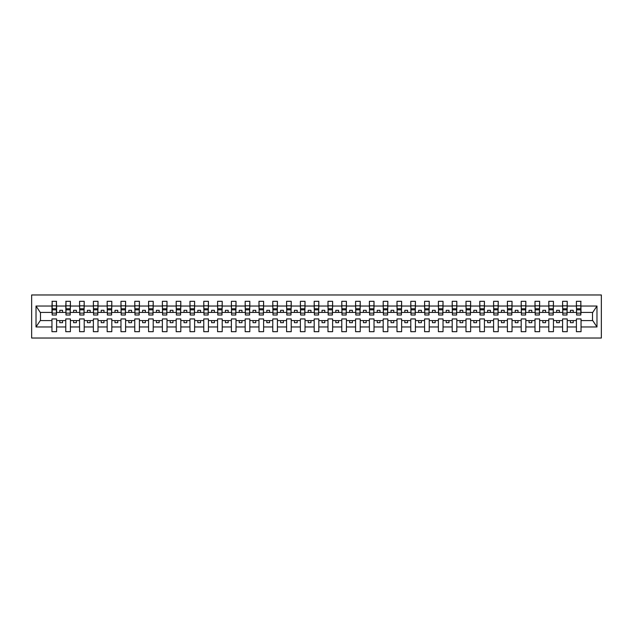 <?xml version="1.0" encoding="UTF-8"?>
<svg xmlns="http://www.w3.org/2000/svg" width="633" height="633" viewBox="0 0 633 633"><rect width="100%" height="100%" fill="white"/><g stroke="black" fill="none" stroke-linecap="round" stroke-linejoin="round"><path stroke-width="0.95" d="M31.65 338.03L601.35 338.03L601.35 294.97L31.65 294.97L31.65 338.03M580.817 314.071L581.039 312.417L592.741 312.417L596.974 306.04L596.974 326.96L581.039 326.96L581.039 318.929L576.402 318.929L576.402 320.583L567.231 320.583L567.231 318.929L562.595 318.929L562.595 320.583L553.432 320.583L553.432 318.929L548.795 318.929L548.795 320.583L539.633 320.583L539.633 318.929L534.996 318.929L534.996 320.583L525.833 320.583L525.833 318.929L521.196 318.929L521.196 320.583L512.034 320.583L512.034 318.929L507.397 318.929L507.397 320.583L498.226 320.583L498.226 318.929L493.59 318.929L493.59 320.583L484.427 320.583L484.427 318.929L479.79 318.929L479.79 320.583L470.628 320.583L470.628 318.929L465.991 318.929L465.991 320.583L456.828 320.583L456.828 318.929L452.191 318.929L452.191 320.583L443.029 320.583L443.029 318.929L438.392 318.929L438.392 320.583L429.229 320.583L429.229 318.929L424.585 318.929L424.585 320.583L415.422 320.583L415.422 318.929L410.785 318.929L410.785 320.583L401.623 320.583L401.623 318.929L396.986 318.929L396.986 320.583L387.823 320.583L387.823 318.929L383.187 318.929L383.187 320.583L374.024 320.583L374.024 318.929L369.387 318.929L369.387 320.583L360.224 320.583L360.224 318.929L355.588 318.929L355.588 320.583L346.417 320.583L346.417 318.929L341.78 318.929L341.78 320.583L332.618 320.583L332.618 318.929L327.981 318.929L327.981 320.583L318.818 320.583L318.818 318.929L314.182 318.929L314.182 320.583L305.019 320.583L305.019 318.929L300.382 318.929L300.382 320.583L291.22 320.583L291.22 318.929L286.583 318.929L286.583 320.583L277.412 320.583L277.412 318.929L272.776 318.929L272.776 320.583L263.613 320.583L263.613 318.929L258.976 318.929L258.976 320.583L249.813 320.583L249.813 318.929L245.177 318.929L245.177 320.583L236.014 320.583L236.014 318.929L231.377 318.929L231.377 320.583L222.215 320.583L222.215 318.929L217.578 318.929L217.578 320.583L208.415 320.583L208.415 318.929L203.771 318.929L203.771 320.583L194.608 320.583L194.608 318.929L189.971 318.929L189.971 320.583L180.809 320.583L180.809 318.929L176.172 318.929L176.172 320.583L167.009 320.583L167.009 318.929L162.372 318.929L162.372 320.583L153.21 320.583L153.21 318.929L148.573 318.929L148.573 320.583L139.41 320.583L139.41 318.929L134.774 318.929L134.774 320.583L125.603 320.583L125.603 318.929L120.966 318.929L120.966 320.583L111.804 320.583L111.804 318.929L107.167 318.929L107.167 320.583L98.004 320.583L98.004 318.929L93.368 318.929L93.368 320.583L84.205 320.583L84.205 318.929L79.568 318.929L79.568 320.583L70.405 320.583L70.405 318.929L65.769 318.929L65.769 320.583L56.598 320.583L56.598 318.929L51.961 318.929L51.961 320.583L40.259 320.583L36.026 326.96L36.026 306.04L40.259 312.417L51.961 312.417L51.961 306.04L36.026 306.04M581.039 326.96L581.039 331.684L576.402 331.684L576.402 320.583M576.402 326.96L567.231 326.96L567.231 331.684L562.595 331.684L562.595 320.583M567.231 326.96L567.231 320.583M562.595 326.96L553.432 326.96L553.432 331.684L548.795 331.684L548.795 320.583M553.432 326.96L553.432 320.583M548.795 326.96L539.633 326.96L539.633 331.684L534.996 331.684L534.996 320.583M539.633 326.96L539.633 320.583M534.996 326.96L525.833 326.96L525.833 331.684L521.196 331.684L521.196 320.583M525.833 326.96L525.833 320.583M521.196 326.96L512.034 326.96L512.034 331.684L507.397 331.684L507.397 320.583M512.034 326.96L512.034 320.583M507.397 326.96L498.226 326.96L498.226 331.684L493.59 331.684L493.59 320.583M498.226 326.96L498.226 320.583M493.59 326.96L484.427 326.96L484.427 331.684L479.79 331.684L479.79 320.583M484.427 326.96L484.427 320.583M479.79 326.96L470.628 326.96L470.628 331.684L465.991 331.684L465.991 320.583M470.628 326.96L470.628 320.583M465.991 326.96L456.828 326.96L456.828 331.684L452.191 331.684L452.191 320.583M456.828 326.96L456.828 320.583M452.191 326.96L443.029 326.96L443.029 331.684L438.392 331.684L438.392 320.583M443.029 326.96L443.029 320.583M438.392 326.96L429.229 326.96L429.229 331.684L424.585 331.684L424.585 320.583M429.229 326.96L429.229 320.583M424.585 326.96L415.422 326.96L415.422 331.684L410.785 331.684L410.785 320.583M415.422 326.96L415.422 320.583M410.785 326.96L401.623 326.96L401.623 331.684L396.986 331.684L396.986 320.583M401.623 326.96L401.623 320.583M396.986 326.96L387.823 326.96L387.823 331.684L383.187 331.684L383.187 320.583M387.823 326.96L387.823 320.583M383.187 326.96L374.024 326.96L374.024 331.684L369.387 331.684L369.387 320.583M374.024 326.96L374.024 320.583M369.387 326.96L360.224 326.96L360.224 331.684L355.588 331.684L355.588 320.583M360.224 326.96L360.224 320.583M355.588 326.96L346.417 326.96L346.417 331.684L341.78 331.684L341.78 320.583M346.417 326.96L346.417 320.583M341.78 326.96L332.618 326.96L332.618 331.684L327.981 331.684L327.981 320.583M332.618 326.96L332.618 320.583M327.981 326.96L318.818 326.96L318.818 331.684L314.182 331.684L314.182 320.583M318.818 326.96L318.818 320.583M314.182 326.96L305.019 326.96L305.019 331.684L300.382 331.684L300.382 320.583M305.019 326.96L305.019 320.583M300.382 326.96L291.22 326.96L291.22 331.684L286.583 331.684L286.583 320.583M291.22 326.96L291.22 320.583M286.583 326.96L277.412 326.96L277.412 331.684L272.776 331.684L272.776 320.583M277.412 326.96L277.412 320.583M272.776 326.96L263.613 326.96L263.613 331.684L258.976 331.684L258.976 320.583M263.613 326.96L263.613 320.583M258.976 326.96L249.813 326.96L249.813 331.684L245.177 331.684L245.177 320.583M249.813 326.96L249.813 320.583M245.177 326.96L236.014 326.96L236.014 331.684L231.377 331.684L231.377 320.583M236.014 326.96L236.014 320.583M231.377 326.96L222.215 326.96L222.215 331.684L217.578 331.684L217.578 320.583M222.215 326.96L222.215 320.583M217.578 326.96L208.415 326.96L208.415 331.684L203.771 331.684L203.771 320.583M208.415 326.96L208.415 320.583M203.771 326.96L194.608 326.96L194.608 331.684L189.971 331.684L189.971 320.583M194.608 326.96L194.608 320.583M189.971 326.96L180.809 326.96L180.809 331.684L176.172 331.684L176.172 320.583M180.809 326.96L180.809 320.583M176.172 326.96L167.009 326.96L167.009 331.684L162.372 331.684L162.372 320.583M167.009 326.96L167.009 320.583M162.372 326.96L153.21 326.96L153.21 331.684L148.573 331.684L148.573 320.583M153.21 326.96L153.21 320.583M148.573 326.96L139.41 326.96L139.41 331.684L134.774 331.684L134.774 320.583M139.41 326.96L139.41 320.583M134.774 326.96L125.603 326.96L125.603 331.684L120.966 331.684L120.966 320.583M125.603 326.96L125.603 320.583M120.966 326.96L111.804 326.96L111.804 331.684L107.167 331.684L107.167 320.583M111.804 326.96L111.804 320.583M107.167 326.96L98.004 326.96L98.004 331.684L93.368 331.684L93.368 320.583M98.004 326.96L98.004 320.583M93.368 326.96L84.205 326.96L84.205 331.684L79.568 331.684L79.568 320.583M84.205 326.96L84.205 320.583M79.568 326.96L70.405 326.96L70.405 331.684L65.769 331.684L65.769 320.583M70.405 326.96L70.405 320.583M576.616 313.106L580.817 313.106L580.817 315.012L576.616 315.012L576.402 301.316L576.402 306.04L567.231 306.04L567.01 314.071M576.616 314.071L576.402 306.04M562.816 313.106L567.01 313.106L567.01 315.012L562.816 315.012L562.595 301.316L562.595 306.04L553.432 306.04L553.21 314.071M562.816 314.071L562.595 306.04M549.017 313.106L553.21 313.106L553.21 315.012L549.017 315.012L548.795 301.316L548.795 306.04L539.633 306.04L539.411 314.071M549.017 314.071L548.795 306.04M535.217 313.106L539.411 313.106L539.411 315.012L535.217 315.012L534.996 301.316L534.996 306.04L525.833 306.04L525.612 314.071M535.217 314.071L534.996 306.04M521.418 313.106L525.612 313.106L525.612 315.012L521.418 315.012L521.196 301.316L521.196 306.04L512.034 306.04L511.812 314.071M521.418 314.071L521.196 306.04M507.611 313.106L511.812 313.106L511.812 315.012L507.611 315.012L507.397 301.316L507.397 306.04L498.226 306.04L498.013 314.071M507.611 314.071L507.397 306.04M493.811 313.106L498.013 313.106L498.013 315.012L493.811 315.012L493.59 301.316L493.59 306.04L484.427 306.04L484.205 314.071M493.811 314.071L493.59 306.04M480.012 313.106L484.205 313.106L484.205 315.012L480.012 315.012L479.79 301.316L479.79 306.04L470.628 306.04L470.406 314.071M480.012 314.071L479.79 306.04M466.212 313.106L470.406 313.106L470.406 315.012L466.212 315.012L465.991 301.316L465.991 306.04L456.828 306.04L456.607 314.071M466.212 314.071L465.991 306.04M452.413 313.106L456.607 313.106L456.607 315.012L452.413 315.012L452.191 301.316L452.191 306.04L443.029 306.04L442.807 314.071M452.413 314.071L452.191 306.04M438.614 313.106L442.807 313.106L442.807 315.012L438.614 315.012L438.392 301.316L438.392 306.04L429.229 306.04L429.008 314.071M438.614 314.071L438.392 306.04M424.806 313.106L429.008 313.106L429.008 315.012L424.806 315.012L424.585 301.316L424.585 306.04L415.422 306.04L415.201 314.071M424.806 314.071L424.585 306.04M411.007 313.106L415.201 313.106L415.201 315.012L411.007 315.012L410.785 301.316L410.785 306.04L401.623 306.04L401.401 314.071M411.007 314.071L410.785 306.04M397.207 313.106L401.401 313.106L401.401 315.012L397.207 315.012L396.986 301.316L396.986 306.04L387.823 306.04L387.602 314.071M397.207 314.071L396.986 306.04M383.408 313.106L387.602 313.106L387.602 315.012L383.408 315.012L383.187 301.316L383.187 306.04L374.024 306.04L373.802 314.071M383.408 314.071L383.187 306.04M369.609 313.106L373.802 313.106L373.802 315.012L369.609 315.012L369.387 301.316L369.387 306.04L360.224 306.04L360.003 314.071M369.609 314.071L369.387 306.04M355.801 313.106L360.003 313.106L360.003 315.012L355.801 315.012L355.588 301.316L355.588 306.04L346.417 306.04L346.196 314.071M355.801 314.071L355.588 306.04M342.002 313.106L346.196 313.106L346.196 315.012L342.002 315.012L341.78 301.316L341.78 306.04L332.618 306.04L332.396 314.071M342.002 314.071L341.78 306.04M328.203 313.106L332.396 313.106L332.396 315.012L328.203 315.012L327.981 301.316L327.981 306.04L318.818 306.04L318.597 314.071M328.203 314.071L327.981 306.04M314.403 313.106L318.597 313.106L318.597 315.012L314.403 315.012L314.182 301.316L314.182 306.04L305.019 306.04L304.797 314.071M314.403 314.071L314.182 306.04M300.604 313.106L304.797 313.106L304.797 315.012L300.604 315.012L300.382 301.316L300.382 306.04L291.22 306.04L290.998 314.071M300.604 314.071L300.382 306.04M286.804 313.106L290.998 313.106L290.998 315.012L286.804 315.012L286.583 301.316L286.583 306.04L277.412 306.04L277.199 314.071M286.804 314.071L286.583 306.04M272.997 313.106L277.199 313.106L277.199 315.012L272.997 315.012L272.776 301.316L272.776 306.04L263.613 306.04L263.391 314.071M272.997 314.071L272.776 306.04M259.198 313.106L263.391 313.106L263.391 315.012L259.198 315.012L258.976 301.316L258.976 306.04L249.813 306.04L249.592 314.071M259.198 314.071L258.976 306.04M245.398 313.106L249.592 313.106L249.592 315.012L245.398 315.012L245.177 301.316L245.177 306.04L236.014 306.04L235.792 314.071M245.398 314.071L245.177 306.04M231.599 313.106L235.792 313.106L235.792 315.012L231.599 315.012L231.377 301.316L231.377 306.04L222.215 306.04L221.993 314.071M231.599 314.071L231.377 306.04M217.799 313.106L221.993 313.106L221.993 315.012L217.799 315.012L217.578 301.316L217.578 306.04L208.415 306.04L208.194 314.071M217.799 314.071L217.578 306.04M203.992 313.106L208.194 313.106L208.194 315.012L203.992 315.012L203.771 301.316L203.771 306.04L194.608 306.04L194.386 314.071M203.992 314.071L203.771 306.04M190.193 313.106L194.386 313.106L194.386 315.012L190.193 315.012L189.971 301.316L189.971 306.04L180.809 306.04L180.587 314.071M190.193 314.071L189.971 306.04M176.393 313.106L180.587 313.106L180.587 315.012L176.393 315.012L176.172 301.316L176.172 306.04L167.009 306.04L166.788 314.071M176.393 314.071L176.172 306.04M162.594 313.106L166.788 313.106L166.788 315.012L162.594 315.012L162.372 301.316L162.372 306.04L153.21 306.04L152.988 314.071M162.594 314.071L162.372 306.04M148.795 313.106L152.988 313.106L152.988 315.012L148.795 315.012L148.573 301.316L148.573 306.04L139.41 306.04L139.189 314.071M148.795 314.071L148.573 306.04M134.987 313.106L139.189 313.106L139.189 315.012L134.987 315.012L134.774 301.316L134.774 306.04L125.603 306.04L125.389 314.071M134.987 314.071L134.774 306.04M121.188 313.106L125.389 313.106L125.389 315.012L121.188 315.012L120.966 301.316L120.966 306.04L111.804 306.04L111.582 314.071M121.188 314.071L120.966 306.04M107.388 313.106L111.582 313.106L111.582 315.012L107.388 315.012L107.167 301.316L107.167 306.04L98.004 306.04L97.783 314.071M107.388 314.071L107.167 306.04M93.589 313.106L97.783 313.106L97.783 315.012L93.589 315.012L93.368 301.316L93.368 306.04L84.205 306.04L83.983 314.071M93.589 314.071L93.368 306.04M79.79 313.106L83.983 313.106L83.983 315.012L79.79 315.012L79.568 301.316L79.568 306.04L70.405 306.04L70.184 314.071M79.79 314.071L79.568 306.04M65.99 313.106L70.184 313.106L70.184 315.012L65.99 315.012L65.99 301.316L65.769 306.04L56.598 306.04L56.384 301.316L56.384 315.012L52.183 315.012L52.183 309.822L56.384 309.822M65.99 314.071L65.769 306.04M65.769 326.96L56.598 326.96L56.598 331.684L51.961 331.684L51.961 320.583M56.598 326.96L56.598 320.583M52.183 309.822L52.183 301.316L51.961 306.04M51.961 312.417L52.183 314.071M581.039 312.417L580.817 301.316L580.817 313.106M562.595 301.316L567.231 301.316L567.231 306.04M548.795 301.316L553.432 301.316L553.432 306.04M534.996 301.316L539.633 301.316L539.633 306.04M521.196 301.316L525.833 301.316L525.833 306.04M507.397 301.316L512.034 301.316L512.034 306.04M493.59 301.316L498.226 301.316L498.226 306.04M479.79 301.316L484.427 301.316L484.427 306.04M465.991 301.316L470.628 301.316L470.628 306.04M452.191 301.316L456.828 301.316L456.828 306.04M438.392 301.316L443.029 301.316L443.029 306.04M424.585 301.316L429.229 301.316L429.229 306.04M410.785 301.316L415.422 301.316L415.422 306.04M396.986 301.316L401.623 301.316L401.623 306.04M383.187 301.316L387.823 301.316L387.823 306.04M369.387 301.316L374.024 301.316L374.024 306.04M355.588 301.316L360.224 301.316L360.224 306.04M341.78 301.316L346.417 301.316L346.417 306.04M327.981 301.316L332.618 301.316L332.618 306.04M314.182 301.316L318.818 301.316L318.818 306.04M300.382 301.316L305.019 301.316L305.019 306.04M286.583 301.316L291.22 301.316L291.22 306.04M272.776 301.316L277.412 301.316L277.412 306.04M258.976 301.316L263.613 301.316L263.613 306.04M245.177 301.316L249.813 301.316L249.813 306.04M231.377 301.316L236.014 301.316L236.014 306.04M217.578 301.316L222.215 301.316L222.215 306.04M203.771 301.316L208.415 301.316L208.415 306.04M189.971 301.316L194.608 301.316L194.608 306.04M176.172 301.316L180.809 301.316L180.809 306.04M162.372 301.316L167.009 301.316L167.009 306.04M148.573 301.316L153.21 301.316L153.21 306.04M134.774 301.316L139.41 301.316L139.41 306.04M120.966 301.316L125.603 301.316L125.603 306.04M107.167 301.316L111.804 301.316L111.804 306.04M93.368 301.316L98.004 301.316L98.004 306.04M79.568 301.316L84.205 301.316L84.205 306.04M65.769 301.316L70.405 301.316L70.405 306.04M596.974 306.04L581.039 306.04M51.961 326.96L36.026 326.96M51.961 301.316L56.598 301.316M576.402 301.316L581.039 301.316M576.402 312.417L573.197 312.417L573.197 310.32L570.436 310.32L570.436 312.417L573.197 312.417M570.436 312.417L567.231 312.417M570.436 320.583L570.436 322.68L573.197 322.68L573.197 320.583M562.595 312.417L559.398 312.417L559.398 310.32L556.636 310.32L556.636 312.417L559.398 312.417M556.636 312.417L553.432 312.417M556.636 320.583L556.636 322.68L559.398 322.68L559.398 320.583M548.795 312.417L545.591 312.417L545.591 310.32L542.837 310.32L542.837 312.417L545.591 312.417M542.837 312.417L539.633 312.417M542.837 320.583L542.837 322.68L545.591 322.68L545.591 320.583M534.996 312.417L531.791 312.417L531.791 310.32L529.03 310.32L529.03 312.417L531.791 312.417M529.03 312.417L525.833 312.417M529.03 320.583L529.03 322.68L531.791 322.68L531.791 320.583M521.196 312.417L517.992 312.417L517.992 310.32L515.23 310.32L515.23 312.417L517.992 312.417M515.23 312.417L512.034 312.417M515.23 320.583L515.23 322.68L517.992 322.68L517.992 320.583M507.397 312.417L504.192 312.417L504.192 310.32L501.431 310.32L501.431 312.417L504.192 312.417M501.431 312.417L498.226 312.417M501.431 320.583L501.431 322.68L504.192 322.68L504.192 320.583M493.59 312.417L490.393 312.417L490.393 310.32L487.632 310.32L487.632 312.417L490.393 312.417M487.632 312.417L484.427 312.417M487.632 320.583L487.632 322.68L490.393 322.68L490.393 320.583M479.79 312.417L476.594 312.417L476.594 310.32L473.832 310.32L473.832 312.417L476.594 312.417M473.832 312.417L470.628 312.417M473.832 320.583L473.832 322.68L476.594 322.68L476.594 320.583M465.991 312.417L462.786 312.417L462.786 310.32L460.033 310.32L460.033 312.417L462.786 312.417M460.033 312.417L456.828 312.417M460.033 320.583L460.033 322.68L462.786 322.68L462.786 320.583M452.191 312.417L448.987 312.417L448.987 310.32L446.225 310.32L446.225 312.417L448.987 312.417M446.225 312.417L443.029 312.417M446.225 320.583L446.225 322.68L448.987 322.68L448.987 320.583M438.392 312.417L435.188 312.417L435.188 310.32L432.426 310.32L432.426 312.417L435.188 312.417M432.426 312.417L429.229 312.417M432.426 320.583L432.426 322.68L435.188 322.68L435.188 320.583M424.585 312.417L421.388 312.417L421.388 310.32L418.627 310.32L418.627 312.417L421.388 312.417M418.627 312.417L415.422 312.417M418.627 320.583L418.627 322.68L421.388 322.68L421.388 320.583M410.785 312.417L407.589 312.417L407.589 310.32L404.827 310.32L404.827 312.417L407.589 312.417M404.827 312.417L401.623 312.417M404.827 320.583L404.827 322.68L407.589 322.68L407.589 320.583M396.986 312.417L393.781 312.417L393.781 310.32L391.028 310.32L391.028 312.417L393.781 312.417M391.028 312.417L387.823 312.417M391.028 320.583L391.028 322.68L393.781 322.68L393.781 320.583M383.187 312.417L379.982 312.417L379.982 310.32L377.221 310.32L377.221 312.417L379.982 312.417M377.221 312.417L374.024 312.417M377.221 320.583L377.221 322.68L379.982 322.68L379.982 320.583M369.387 312.417L366.183 312.417L366.183 310.32L363.421 310.32L363.421 312.417L366.183 312.417M363.421 312.417L360.224 312.417M363.421 320.583L363.421 322.68L366.183 322.68L366.183 320.583M355.588 312.417L352.383 312.417L352.383 310.32L349.622 310.32L349.622 312.417L352.383 312.417M349.622 312.417L346.417 312.417M349.622 320.583L349.622 322.68L352.383 322.68L352.383 320.583M341.78 312.417L338.584 312.417L338.584 310.32L335.822 310.32L335.822 312.417L338.584 312.417M335.822 312.417L332.618 312.417M335.822 320.583L335.822 322.68L338.584 322.68L338.584 320.583M327.981 312.417L324.784 312.417L324.784 310.32L322.023 310.32L322.023 312.417L324.784 312.417M322.023 312.417L318.818 312.417M322.023 320.583L322.023 322.68L324.784 322.68L324.784 320.583M314.182 312.417L310.977 312.417L310.977 310.32L308.216 310.32L308.216 312.417L310.977 312.417M308.216 312.417L305.019 312.417M308.216 320.583L308.216 322.68L310.977 322.68L310.977 320.583M300.382 312.417L297.178 312.417L297.178 310.32L294.416 310.32L294.416 312.417L297.178 312.417M294.416 312.417L291.22 312.417M294.416 320.583L294.416 322.68L297.178 322.68L297.178 320.583M286.583 312.417L283.378 312.417L283.378 310.32L280.617 310.32L280.617 312.417L283.378 312.417M280.617 312.417L277.412 312.417M280.617 320.583L280.617 322.68L283.378 322.68L283.378 320.583M272.776 312.417L269.579 312.417L269.579 310.32L266.817 310.32L266.817 312.417L269.579 312.417M266.817 312.417L263.613 312.417M266.817 320.583L266.817 322.68L269.579 322.68L269.579 320.583M258.976 312.417L255.779 312.417L255.779 310.32L253.018 310.32L253.018 312.417L255.779 312.417M253.018 312.417L249.813 312.417M253.018 320.583L253.018 322.68L255.779 322.68L255.779 320.583M245.177 312.417L241.972 312.417L241.972 310.32L239.219 310.32L239.219 312.417L241.972 312.417M239.219 312.417L236.014 312.417M239.219 320.583L239.219 322.68L241.972 322.68L241.972 320.583M231.377 312.417L228.173 312.417L228.173 310.32L225.411 310.32L225.411 312.417L228.173 312.417M225.411 312.417L222.215 312.417M225.411 320.583L225.411 322.68L228.173 322.68L228.173 320.583M217.578 312.417L214.373 312.417L214.373 310.32L211.612 310.32L211.612 312.417L214.373 312.417M211.612 312.417L208.415 312.417M211.612 320.583L211.612 322.68L214.373 322.68L214.373 320.583M203.771 312.417L200.574 312.417L200.574 310.32L197.812 310.32L197.812 312.417L200.574 312.417M197.812 312.417L194.608 312.417M197.812 320.583L197.812 322.68L200.574 322.68L200.574 320.583M189.971 312.417L186.775 312.417L186.775 310.32L184.013 310.32L184.013 312.417L186.775 312.417M184.013 312.417L180.809 312.417M184.013 320.583L184.013 322.68L186.775 322.68L186.775 320.583M176.172 312.417L172.967 312.417L172.967 310.32L170.214 310.32L170.214 312.417L172.967 312.417M170.214 312.417L167.009 312.417M170.214 320.583L170.214 322.68L172.967 322.68L172.967 320.583M162.372 312.417L159.168 312.417L159.168 310.32L156.406 310.32L156.406 312.417L159.168 312.417M156.406 312.417L153.21 312.417M156.406 320.583L156.406 322.68L159.168 322.68L159.168 320.583M148.573 312.417L145.368 312.417L145.368 310.32L142.607 310.32L142.607 312.417L145.368 312.417M142.607 312.417L139.41 312.417M142.607 320.583L142.607 322.68L145.368 322.68L145.368 320.583M134.774 312.417L131.569 312.417L131.569 310.32L128.808 310.32L128.808 312.417L131.569 312.417M128.808 312.417L125.603 312.417M128.808 320.583L128.808 322.68L131.569 322.68L131.569 320.583M120.966 312.417L117.77 312.417L117.77 310.32L115.008 310.32L115.008 312.417L117.77 312.417M115.008 312.417L111.804 312.417M115.008 320.583L115.008 322.68L117.77 322.68L117.77 320.583M107.167 312.417L103.97 312.417L103.97 310.32L101.209 310.32L101.209 312.417L103.97 312.417M101.209 312.417L98.004 312.417M101.209 320.583L101.209 322.68L103.97 322.68L103.97 320.583M93.368 312.417L90.163 312.417L90.163 310.32L87.409 310.32L87.409 312.417L90.163 312.417M87.409 312.417L84.205 312.417M87.409 320.583L87.409 322.68L90.163 322.68L90.163 320.583M79.568 312.417L76.364 312.417L76.364 310.32L73.602 310.32L73.602 312.417L76.364 312.417M73.602 312.417L70.405 312.417M73.602 320.583L73.602 322.68L76.364 322.68L76.364 320.583M65.769 312.417L62.564 312.417L62.564 310.32L59.803 310.32L59.803 312.417L62.564 312.417M59.803 312.417L56.598 312.417L56.598 306.04M59.803 320.583L59.803 322.68L62.564 322.68L62.564 320.583M56.598 312.417L56.384 314.071M596.974 326.96L592.741 320.583L581.039 320.583M40.48 312.417L40.48 320.583M592.52 320.583L592.52 312.417M52.183 308.746L56.384 308.746M70.405 301.316L70.184 313.106M65.99 309.822L70.184 309.822M65.99 308.746L70.184 308.746M84.205 301.316L83.983 313.106M79.79 309.822L83.983 309.822M79.79 308.746L83.983 308.746M98.004 301.316L97.783 313.106M93.589 309.822L97.783 309.822M93.589 308.746L97.783 308.746M111.804 301.316L111.582 313.106M107.388 309.822L111.582 309.822M107.388 308.746L111.582 308.746M125.603 301.316L125.389 313.106M121.188 309.822L125.389 309.822M121.188 308.746L125.389 308.746M139.41 301.316L139.189 313.106M134.987 309.822L139.189 309.822M134.987 308.746L139.189 308.746M153.21 301.316L152.988 313.106M148.795 309.822L152.988 309.822M148.795 308.746L152.988 308.746M167.009 301.316L166.788 313.106M162.594 309.822L166.788 309.822M162.594 308.746L166.788 308.746M180.809 301.316L180.587 313.106M176.393 309.822L180.587 309.822M176.393 308.746L180.587 308.746M194.608 301.316L194.386 313.106M190.193 309.822L194.386 309.822M190.193 308.746L194.386 308.746M208.415 301.316L208.194 313.106M203.992 309.822L208.194 309.822M203.992 308.746L208.194 308.746M222.215 301.316L221.993 313.106M217.799 309.822L221.993 309.822M217.799 308.746L221.993 308.746M236.014 301.316L235.792 313.106M231.599 309.822L235.792 309.822M231.599 308.746L235.792 308.746M249.813 301.316L249.592 313.106M245.398 309.822L249.592 309.822M245.398 308.746L249.592 308.746M263.613 301.316L263.391 313.106M259.198 309.822L263.391 309.822M259.198 308.746L263.391 308.746M277.412 301.316L277.199 313.106M272.997 309.822L277.199 309.822M272.997 308.746L277.199 308.746M291.22 301.316L290.998 313.106M286.804 309.822L290.998 309.822M286.804 308.746L290.998 308.746M305.019 301.316L304.797 313.106M300.604 309.822L304.797 309.822M300.604 308.746L304.797 308.746M318.818 301.316L318.597 313.106M314.403 309.822L318.597 309.822M314.403 308.746L318.597 308.746M332.618 301.316L332.396 313.106M328.203 309.822L332.396 309.822M328.203 308.746L332.396 308.746M346.417 301.316L346.196 313.106M342.002 309.822L346.196 309.822M342.002 308.746L346.196 308.746M360.224 301.316L360.003 313.106M355.801 309.822L360.003 309.822M355.801 308.746L360.003 308.746M374.024 301.316L373.802 313.106M369.609 309.822L373.802 309.822M369.609 308.746L373.802 308.746M387.823 301.316L387.602 313.106M383.408 309.822L387.602 309.822M383.408 308.746L387.602 308.746M401.623 301.316L401.401 313.106M397.207 309.822L401.401 309.822M397.207 308.746L401.401 308.746M415.422 301.316L415.201 313.106M411.007 309.822L415.201 309.822M411.007 308.746L415.201 308.746M429.229 301.316L429.008 313.106M424.806 309.822L429.008 309.822M424.806 308.746L429.008 308.746M443.029 301.316L442.807 313.106M438.614 309.822L442.807 309.822M438.614 308.746L442.807 308.746M456.828 301.316L456.607 313.106M452.413 309.822L456.607 309.822M452.413 308.746L456.607 308.746M470.628 301.316L470.406 313.106M466.212 309.822L470.406 309.822M466.212 308.746L470.406 308.746M484.427 301.316L484.205 313.106M480.012 309.822L484.205 309.822M480.012 308.746L484.205 308.746M498.226 301.316L498.013 313.106M493.811 309.822L498.013 309.822M493.811 308.746L498.013 308.746M512.034 301.316L511.812 313.106M507.611 309.822L511.812 309.822M507.611 308.746L511.812 308.746M525.833 301.316L525.612 313.106M521.418 309.822L525.612 309.822M521.418 308.746L525.612 308.746M539.633 301.316L539.411 313.106M535.217 309.822L539.411 309.822M535.217 308.746L539.411 308.746M553.432 301.316L553.21 313.106M549.017 309.822L553.21 309.822M549.017 308.746L553.21 308.746M567.231 301.316L567.01 313.106M562.816 309.822L567.01 309.822M562.816 308.746L567.01 308.746M576.616 309.822L580.817 309.822M576.616 308.746L580.817 308.746M52.183 313.106L56.384 313.106M52.183 305.842L56.384 305.842M65.99 305.842L70.184 305.842M79.79 305.842L83.983 305.842M93.589 305.842L97.783 305.842M107.388 305.842L111.582 305.842M121.188 305.842L125.389 305.842M134.987 305.842L139.189 305.842M148.795 305.842L152.988 305.842M162.594 305.842L166.788 305.842M176.393 305.842L180.587 305.842M190.193 305.842L194.386 305.842M203.992 305.842L208.194 305.842M217.799 305.842L221.993 305.842M231.599 305.842L235.792 305.842M245.398 305.842L249.592 305.842M259.198 305.842L263.391 305.842M272.997 305.842L277.199 305.842M286.804 305.842L290.998 305.842M300.604 305.842L304.797 305.842M314.403 305.842L318.597 305.842M328.203 305.842L332.396 305.842M342.002 305.842L346.196 305.842M355.801 305.842L360.003 305.842M369.609 305.842L373.802 305.842M383.408 305.842L387.602 305.842M397.207 305.842L401.401 305.842M411.007 305.842L415.201 305.842M424.806 305.842L429.008 305.842M438.614 305.842L442.807 305.842M452.413 305.842L456.607 305.842M466.212 305.842L470.406 305.842M480.012 305.842L484.205 305.842M493.811 305.842L498.013 305.842M507.611 305.842L511.812 305.842M521.418 305.842L525.612 305.842M535.217 305.842L539.411 305.842M549.017 305.842L553.21 305.842M562.816 305.842L567.01 305.842M576.616 305.842L580.817 305.842"/></g></svg>

